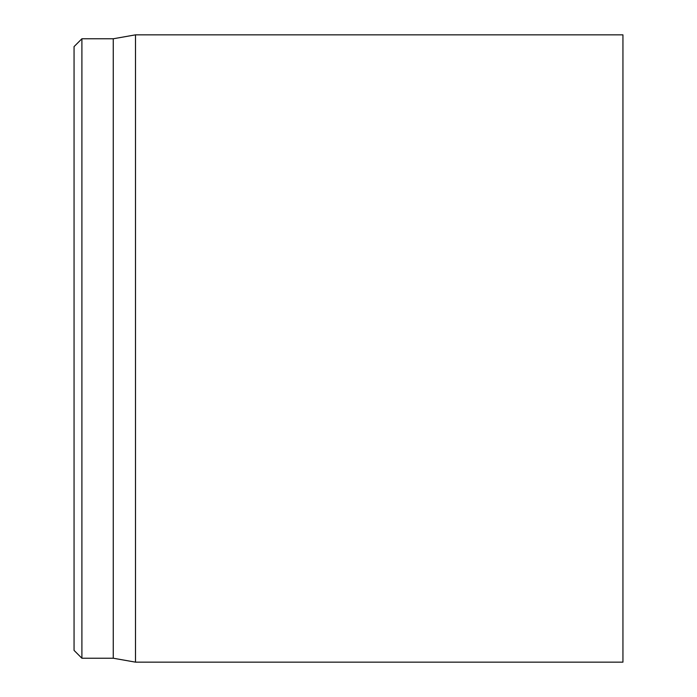 <?xml version="1.0" encoding="UTF-8"?>
<svg xmlns="http://www.w3.org/2000/svg" width="697" height="697" viewBox="0 0 697 697"><rect width="100%" height="100%" fill="white"/><g stroke="black" fill="none" stroke-linecap="round" stroke-linejoin="round"><path stroke-width="1.05" d="M74.056 348.5L74.056 650.388L81.897 658.229L81.897 38.771L74.056 46.612L74.056 348.5M81.897 658.229L113.263 658.229L113.263 38.771L81.897 38.771M135.497 348.5L135.497 662.15L622.944 662.15L622.944 34.85L135.497 34.85L135.497 348.5M113.263 658.229L135.497 662.15M113.263 38.771L135.497 34.85"/></g></svg>
